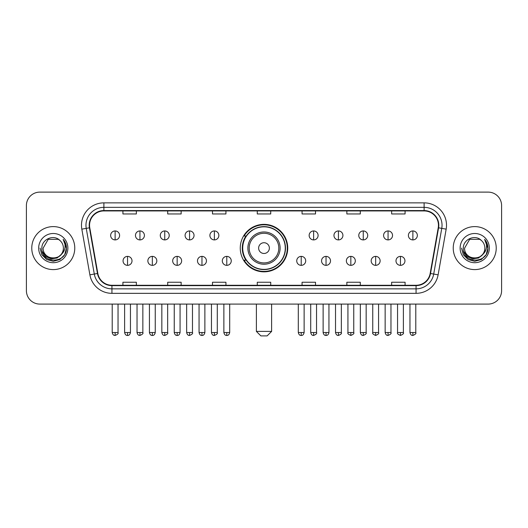 <?xml version="1.0" encoding="UTF-8"?>
<svg xmlns="http://www.w3.org/2000/svg" width="528" height="528" viewBox="0 0 528 528"><rect width="100%" height="100%" fill="white"/><g stroke="black" fill="none" stroke-linecap="round" stroke-linejoin="round"><path stroke-width="0.79" d="M240.26 248.101A23.74 23.74 0 0 0 264 271.841A23.74 23.74 0 0 0 287.74 248.101A23.74 23.74 0 0 0 264 224.36A23.74 23.74 0 0 0 240.26 248.101M245.956 260.192A21.721 21.721 0 0 1 245.956 236.009M26.4 205.55L26.4 290.651A13.438 13.438 0 0 0 39.838 304.088L488.162 304.088A13.438 13.438 0 0 0 501.6 290.651L501.6 205.55A13.438 13.438 0 0 0 488.162 192.113L39.838 192.113A13.438 13.438 0 0 0 26.4 205.55L26.4 290.651M31.772 248.101A21.496 21.496 0 0 0 53.275 269.597A21.496 21.496 0 0 0 74.771 248.101A21.496 21.496 0 0 0 53.275 226.604A21.496 21.496 0 0 0 31.772 248.101A21.496 21.496 0 0 0 53.275 269.597A21.496 21.496 0 0 0 74.771 248.101A21.496 21.496 0 0 0 53.275 226.604A21.496 21.496 0 0 0 31.772 248.101M453.229 248.101A21.496 21.496 0 0 0 474.725 269.597A21.496 21.496 0 0 0 496.228 248.101A21.496 21.496 0 0 0 474.725 226.604A21.496 21.496 0 0 0 453.229 248.101A21.496 21.496 0 0 0 474.725 269.597A21.496 21.496 0 0 0 496.228 248.101A21.496 21.496 0 0 0 474.725 226.604A21.496 21.496 0 0 0 453.229 248.101M89.549 225.258A14.335 14.335 0 0 1 103.884 210.929L424.116 210.929A14.335 14.335 0 0 1 438.233 227.746L430.175 273.431A14.335 14.335 0 0 1 416.064 285.272L111.936 285.272A14.335 14.335 0 0 1 97.825 273.431L89.767 227.746A14.335 14.335 0 0 1 89.549 225.258M89.192 225.258A14.692 14.692 0 0 0 89.417 227.812L97.469 273.491A14.692 14.692 0 0 0 111.936 285.635L416.064 285.635A14.692 14.692 0 0 0 430.531 273.491L438.583 227.812A14.692 14.692 0 0 0 424.116 210.566L103.884 210.566A14.692 14.692 0 0 0 89.192 225.258M81.827 229.145A22.394 22.394 0 0 1 103.884 202.864L424.116 202.864A22.394 22.394 0 0 1 446.173 229.145L438.115 274.831A22.394 22.394 0 0 1 416.064 293.337L111.936 293.337A22.394 22.394 0 0 1 89.885 274.831L81.827 229.145L86.242 228.367A17.912 17.912 0 0 1 103.884 207.346L424.116 207.346A17.912 17.912 0 0 1 441.758 228.367L433.706 274.052A17.912 17.912 0 0 1 416.064 288.856L111.936 288.856A17.912 17.912 0 0 1 94.294 274.052L86.242 228.367A17.912 17.912 0 0 1 85.965 225.258M488.162 192.113L39.838 192.113M39.838 304.088L488.162 304.088M501.6 290.651L501.6 205.55M430.531 273.491L433.706 274.052L441.758 228.367L446.173 229.145M257.281 210.929L257.281 213.959L270.719 213.959L270.719 210.929M212.494 210.929L212.494 213.959L225.931 213.959L225.931 210.929M167.706 210.929L167.706 213.959L181.144 213.959L181.144 210.929M122.918 210.929L122.918 213.959L136.356 213.959L136.356 210.929M302.069 210.929L302.069 213.959L315.506 213.959L315.506 210.929M346.856 210.929L346.856 213.959L360.294 213.959L360.294 210.929M391.644 210.929L391.644 213.959L405.082 213.959L405.082 210.929M270.719 285.272L270.719 282.242L257.281 282.242L257.281 285.272M225.931 285.272L225.931 282.242L212.494 282.242L212.494 285.272M181.144 285.272L181.144 282.242L167.706 282.242L167.706 285.272M136.356 285.272L136.356 282.242L122.918 282.242L122.918 285.272M315.506 285.272L315.506 282.242L302.069 282.242L302.069 285.272M360.294 285.272L360.294 282.242L346.856 282.242L346.856 285.272M405.082 285.272L405.082 282.242L391.644 282.242L391.644 285.272M61.03 254.602C55.658 261.868 42.623 257.222 43.151 248.101C42.53 261.155 64.013 261.155 63.393 248.101C64.013 261.155 42.53 261.155 43.151 248.101L48.213 239.336L58.331 239.336L59.902 240.451C53.691 233.944 41.732 239.303 41.844 248.101C40.709 263.729 66.04 264.132 66.449 248.86L66.475 248.101C66.436 244.781 65.333 241.864 63.162 239.356C64.812 242.062 65.393 244.979 64.904 248.101C64.429 250.754 63.142 252.925 61.03 254.602A10.124 10.124 0 0 0 63.393 248.101C64.013 261.155 42.53 261.155 43.151 248.101L48.213 239.336M63.393 248.101A10.124 10.124 0 0 0 59.902 240.451M61.677 254.06L57.103 258.014L51.117 258.852L45.606 256.357L42.161 251.381M38.669 248.101A14.599 14.599 0 0 0 53.275 262.7A14.599 14.599 0 0 0 67.874 248.101A14.599 14.599 0 0 0 53.275 233.501A14.599 14.599 0 0 0 38.669 248.101M63.162 239.356L66.469 248.483L65.855 244.101L66.469 248.483L65.855 244.101L66.469 248.483L63.261 239.468L66.469 248.483L63.261 239.468L66.475 248.101L64.706 254.701L59.875 259.532L53.275 261.301L46.675 259.532L41.837 254.701L40.075 248.101M63.261 239.468L66.469 248.49M267.135 335.887L260.865 335.887L256.384 331.406L271.616 331.406L267.135 335.887M269.372 248.101A5.372 5.372 0 0 0 264 242.728A5.372 5.372 0 0 0 258.628 248.101A5.372 5.372 0 0 0 264 253.473A5.372 5.372 0 0 0 269.372 248.101M280.124 248.101A16.124 16.124 0 0 0 264 231.977A16.124 16.124 0 0 0 247.876 248.101A16.124 16.124 0 0 0 264 264.224A16.124 16.124 0 0 0 280.124 248.101A16.124 16.124 0 0 1 264 264.224A16.124 16.124 0 0 1 247.876 248.101M285.272 248.101A21.272 21.272 0 0 0 264 226.829A21.272 21.272 0 0 0 242.728 248.101A21.272 21.272 0 0 0 264 269.372A21.272 21.272 0 0 0 285.272 248.101M287.291 248.101A23.291 23.291 0 0 1 244.094 260.192L246.253 260.192A21.476 21.476 0 0 0 278.21 264.205A21.476 21.476 0 0 0 278.21 231.997A21.476 21.476 0 0 0 246.253 236.009L244.094 236.009A23.291 23.291 0 0 1 287.291 248.101M115.124 230.947A4.481 4.481 0 0 0 110.649 235.422A4.481 4.481 0 0 0 115.124 239.903A4.481 4.481 0 0 0 119.605 235.422A4.481 4.481 0 0 0 115.124 230.947L115.124 239.903A4.481 4.481 0 0 0 119.605 235.422A4.481 4.481 0 0 0 115.124 230.947M139.94 230.947A4.481 4.481 0 0 0 135.458 235.422A4.481 4.481 0 0 0 139.94 239.903A4.481 4.481 0 0 0 144.415 235.422A4.481 4.481 0 0 0 139.94 230.947L139.94 239.903A4.481 4.481 0 0 0 144.415 235.422A4.481 4.481 0 0 0 139.94 230.947M164.749 230.947A4.481 4.481 0 0 0 160.274 235.422A4.481 4.481 0 0 0 164.749 239.903A4.481 4.481 0 0 0 169.231 235.422A4.481 4.481 0 0 0 164.749 230.947L164.749 239.903A4.481 4.481 0 0 0 169.231 235.422A4.481 4.481 0 0 0 164.749 230.947M189.565 230.947A4.481 4.481 0 0 0 185.084 235.422A4.481 4.481 0 0 0 189.565 239.903A4.481 4.481 0 0 0 194.04 235.422A4.481 4.481 0 0 0 189.565 230.947L189.565 239.903A4.481 4.481 0 0 0 194.04 235.422A4.481 4.481 0 0 0 189.565 230.947M214.375 230.947A4.481 4.481 0 0 0 209.893 235.422A4.481 4.481 0 0 0 214.375 239.903A4.481 4.481 0 0 0 218.856 235.422A4.481 4.481 0 0 0 214.375 230.947L214.375 239.903A4.481 4.481 0 0 0 218.856 235.422A4.481 4.481 0 0 0 214.375 230.947M313.625 230.947A4.481 4.481 0 0 0 309.144 235.422A4.481 4.481 0 0 0 313.625 239.903A4.481 4.481 0 0 0 318.107 235.422A4.481 4.481 0 0 0 313.625 230.947L313.625 239.903A4.481 4.481 0 0 0 318.107 235.422A4.481 4.481 0 0 0 313.625 230.947M338.435 230.947A4.481 4.481 0 0 0 333.96 235.422A4.481 4.481 0 0 0 338.435 239.903A4.481 4.481 0 0 0 342.916 235.422A4.481 4.481 0 0 0 338.435 230.947L338.435 239.903A4.481 4.481 0 0 0 342.916 235.422A4.481 4.481 0 0 0 338.435 230.947M363.251 230.947A4.481 4.481 0 0 0 358.769 235.422A4.481 4.481 0 0 0 363.251 239.903A4.481 4.481 0 0 0 367.726 235.422A4.481 4.481 0 0 0 363.251 230.947L363.251 239.903A4.481 4.481 0 0 0 367.726 235.422A4.481 4.481 0 0 0 363.251 230.947M388.06 230.947A4.481 4.481 0 0 0 383.585 235.422A4.481 4.481 0 0 0 388.06 239.903A4.481 4.481 0 0 0 392.542 235.422A4.481 4.481 0 0 0 388.06 230.947L388.06 239.903A4.481 4.481 0 0 0 392.542 235.422A4.481 4.481 0 0 0 388.06 230.947M412.876 230.947A4.481 4.481 0 0 0 408.395 235.422A4.481 4.481 0 0 0 412.876 239.903A4.481 4.481 0 0 0 417.351 235.422A4.481 4.481 0 0 0 412.876 230.947L412.876 239.903A4.481 4.481 0 0 0 417.351 235.422A4.481 4.481 0 0 0 412.876 230.947M127.532 256.384A4.481 4.481 0 0 0 123.05 260.865A4.481 4.481 0 0 0 127.532 265.346A4.481 4.481 0 0 0 132.013 260.865A4.481 4.481 0 0 0 127.532 256.384L127.532 265.346A4.481 4.481 0 0 0 132.013 260.865A4.481 4.481 0 0 0 127.532 256.384M152.341 256.384A4.481 4.481 0 0 0 147.866 260.865A4.481 4.481 0 0 0 152.341 265.346A4.481 4.481 0 0 0 156.823 260.865A4.481 4.481 0 0 0 152.341 256.384L152.341 265.346A4.481 4.481 0 0 0 156.823 260.865A4.481 4.481 0 0 0 152.341 256.384M177.157 256.384A4.481 4.481 0 0 0 172.676 260.865A4.481 4.481 0 0 0 177.157 265.346A4.481 4.481 0 0 0 181.632 260.865A4.481 4.481 0 0 0 177.157 256.384L177.157 265.346A4.481 4.481 0 0 0 181.632 260.865A4.481 4.481 0 0 0 177.157 256.384M201.967 256.384A4.481 4.481 0 0 0 197.492 260.865A4.481 4.481 0 0 0 201.967 265.346A4.481 4.481 0 0 0 206.448 260.865A4.481 4.481 0 0 0 201.967 256.384L201.967 265.346A4.481 4.481 0 0 0 206.448 260.865A4.481 4.481 0 0 0 201.967 256.384M226.783 256.384A4.481 4.481 0 0 0 222.301 260.865A4.481 4.481 0 0 0 226.783 265.346A4.481 4.481 0 0 0 231.257 260.865A4.481 4.481 0 0 0 226.783 256.384L226.783 265.346A4.481 4.481 0 0 0 231.257 260.865A4.481 4.481 0 0 0 226.783 256.384M301.217 256.384A4.481 4.481 0 0 0 296.743 260.865A4.481 4.481 0 0 0 301.217 265.346A4.481 4.481 0 0 0 305.699 260.865A4.481 4.481 0 0 0 301.217 256.384L301.217 265.346A4.481 4.481 0 0 0 305.699 260.865A4.481 4.481 0 0 0 301.217 256.384M326.033 256.384A4.481 4.481 0 0 0 321.552 260.865A4.481 4.481 0 0 0 326.033 265.346A4.481 4.481 0 0 0 330.508 260.865A4.481 4.481 0 0 0 326.033 256.384L326.033 265.346A4.481 4.481 0 0 0 330.508 260.865A4.481 4.481 0 0 0 326.033 256.384M350.843 256.384A4.481 4.481 0 0 0 346.368 260.865A4.481 4.481 0 0 0 350.843 265.346A4.481 4.481 0 0 0 355.324 260.865A4.481 4.481 0 0 0 350.843 256.384L350.843 265.346A4.481 4.481 0 0 0 355.324 260.865A4.481 4.481 0 0 0 350.843 256.384M375.659 256.384A4.481 4.481 0 0 0 371.177 260.865A4.481 4.481 0 0 0 375.659 265.346A4.481 4.481 0 0 0 380.134 260.865A4.481 4.481 0 0 0 375.659 256.384L375.659 265.346A4.481 4.481 0 0 0 380.134 260.865A4.481 4.481 0 0 0 375.659 256.384M400.468 256.384A4.481 4.481 0 0 0 395.987 260.865A4.481 4.481 0 0 0 400.468 265.346A4.481 4.481 0 0 0 404.95 260.865A4.481 4.481 0 0 0 400.468 256.384L400.468 265.346A4.481 4.481 0 0 0 404.95 260.865A4.481 4.481 0 0 0 400.468 256.384M484.849 248.101C485.47 261.155 463.987 261.155 464.607 248.101L469.669 239.336L479.787 239.336L481.358 240.451C475.147 233.944 463.188 239.303 463.3 248.101C462.158 263.729 487.496 264.132 487.905 248.86L487.925 248.101C487.892 244.781 486.783 241.864 484.612 239.356C486.268 242.062 486.849 244.979 486.361 248.101C485.885 250.754 484.592 252.925 482.486 254.602A10.124 10.124 0 0 0 484.849 248.101C485.47 261.155 463.987 261.155 464.607 248.101C463.987 261.155 485.47 261.155 484.849 248.101A10.124 10.124 0 0 0 481.358 240.451M482.486 254.602C477.107 261.868 464.079 257.222 464.607 248.101M483.127 254.06L478.559 258.014L472.567 258.852L467.056 256.357L463.617 251.381M460.126 248.101A14.599 14.599 0 0 0 474.725 262.7A14.599 14.599 0 0 0 489.331 248.101A14.599 14.599 0 0 0 474.725 233.501A14.599 14.599 0 0 0 460.126 248.101M484.612 239.356L487.925 248.483L487.304 244.101L487.925 248.483L487.304 244.101L487.925 248.483L484.711 239.468L487.925 248.483L484.711 239.468L487.925 248.101L486.163 254.701L481.325 259.532L474.725 261.301L468.125 259.532L463.294 254.701L461.525 248.101M484.711 239.468L487.925 248.49M424.116 202.864L424.116 210.566M86.242 228.367L89.417 227.812M111.936 293.337L111.936 285.635M416.064 285.635L416.064 293.337M89.885 274.831L97.469 273.491M438.583 227.812L441.758 228.367M103.884 202.864L103.884 210.566M433.706 274.052L438.115 274.831M278.81 248.101A14.81 14.81 0 0 0 264 233.29A14.81 14.81 0 0 0 249.19 248.101A14.81 14.81 0 0 0 264 262.911A14.81 14.81 0 0 0 278.81 248.101M115.124 332.528L112.213 332.528C112.721 334.6 113.692 335.57 115.124 335.438L115.124 332.528L118.034 332.528L118.034 304.088M139.94 332.528L137.029 332.528C137.537 334.6 138.508 335.57 139.94 335.438L139.94 332.528L142.85 332.528L142.85 304.088M164.749 332.528L161.839 332.528C162.347 334.6 163.317 335.57 164.749 335.438L164.749 332.528L167.66 332.528L167.66 304.088M189.565 332.528L186.648 332.528C187.156 334.6 188.133 335.57 189.565 335.438L189.565 332.528L192.476 332.528L192.476 304.088M214.375 332.528L211.464 332.528C211.972 334.6 212.942 335.57 214.375 335.438L214.375 332.528L217.285 332.528L217.285 304.088M313.625 332.528L310.715 332.528C311.223 334.6 312.193 335.57 313.625 335.438L313.625 332.528L316.536 332.528L316.536 304.088M338.435 332.528L335.524 332.528C336.032 334.6 337.003 335.57 338.435 335.438L338.435 332.528L341.352 332.528L341.352 304.088M363.251 332.528L360.34 332.528C360.848 334.6 361.819 335.57 363.251 335.438L363.251 332.528L366.161 332.528L366.161 304.088M388.06 332.528L385.15 332.528C385.658 334.6 386.628 335.57 388.06 335.438L388.06 332.528L390.971 332.528L390.971 304.088M412.876 332.528L409.966 332.528C410.474 334.6 411.444 335.57 412.876 335.438L412.876 332.528L415.787 332.528L415.787 304.088M127.532 332.528L124.621 332.528C125.129 334.6 126.1 335.57 127.532 335.438L127.532 332.528L130.442 332.528L130.442 304.088M152.341 332.528L149.431 332.528C149.939 334.6 150.909 335.57 152.341 335.438L152.341 332.528L155.252 332.528L155.252 304.088M177.157 332.528L174.247 332.528C174.755 334.6 175.725 335.57 177.157 335.438L177.157 332.528L180.068 332.528L180.068 304.088M201.967 332.528L199.056 332.528C199.564 334.6 200.534 335.57 201.967 335.438L201.967 332.528L204.877 332.528L204.877 304.088M226.783 332.528L223.872 332.528C224.38 334.6 225.35 335.57 226.783 335.438L226.783 332.528L229.693 332.528L229.693 304.088M301.217 332.528L298.307 332.528C298.815 334.6 299.785 335.57 301.217 335.438L301.217 332.528L304.128 332.528L304.128 304.088M326.033 332.528L323.123 332.528C323.631 334.6 324.601 335.57 326.033 335.438L326.033 332.528L328.944 332.528L328.944 304.088M350.843 332.528L347.932 332.528C347.345 333.458 348.315 334.429 350.843 335.438L350.843 332.528L353.753 332.528L353.753 304.088M375.659 332.528L372.748 332.528C372.154 333.458 373.124 334.429 375.659 335.438L375.659 332.528L378.569 332.528L378.569 304.088M400.468 332.528L397.558 332.528C396.97 333.458 397.94 334.429 400.468 335.438L400.468 332.528L403.379 332.528L403.379 304.088M271.616 304.088L271.616 331.406M256.384 304.088L256.384 331.406M112.213 332.528L112.213 304.088M118.034 332.528C118.628 333.458 117.658 334.429 115.124 335.438M137.029 332.528L137.029 304.088M142.85 332.528C143.438 333.458 142.468 334.429 139.94 335.438M161.839 332.528L161.839 304.088M167.66 332.528C168.254 333.458 167.284 334.429 164.749 335.438M186.648 332.528L186.648 304.088M192.476 332.528C193.063 333.458 192.093 334.429 189.565 335.438M211.464 332.528L211.464 304.088M217.285 332.528C217.879 333.458 216.909 334.429 214.375 335.438M310.715 332.528L310.715 304.088M316.536 332.528C317.13 333.458 316.16 334.429 313.625 335.438M335.524 332.528L335.524 304.088M341.352 332.528C341.939 333.458 340.969 334.429 338.435 335.438M360.34 332.528L360.34 304.088M366.161 332.528C366.749 333.458 365.779 334.429 363.251 335.438M385.15 332.528L385.15 304.088M390.971 332.528C391.565 333.458 390.595 334.429 388.06 335.438M409.966 332.528L409.966 304.088M415.787 332.528C416.374 333.458 415.404 334.429 412.876 335.438M124.621 332.528L124.621 304.088M130.442 332.528C129.934 334.6 128.964 335.57 127.532 335.438M149.431 332.528L149.431 304.088M155.252 332.528C154.744 334.6 153.773 335.57 152.341 335.438M174.247 332.528L174.247 304.088M180.068 332.528C179.56 334.6 178.589 335.57 177.157 335.438M199.056 332.528L199.056 304.088M204.877 332.528C204.369 334.6 203.399 335.57 201.967 335.438M223.872 332.528L223.872 304.088M229.693 332.528C229.185 334.6 228.215 335.57 226.783 335.438M298.307 332.528L298.307 304.088M304.128 332.528C303.62 334.6 302.65 335.57 301.217 335.438M323.123 332.528L323.123 304.088M328.944 332.528C328.436 334.6 327.466 335.57 326.033 335.438M347.932 332.528L347.932 304.088M353.753 332.528C354.347 333.458 353.377 334.429 350.843 335.438M372.748 332.528L372.748 304.088M378.569 332.528C379.157 333.458 378.187 334.429 375.659 335.438M397.558 332.528L397.558 304.088M403.379 332.528C403.973 333.458 403.003 334.429 400.468 335.438"/></g></svg>
